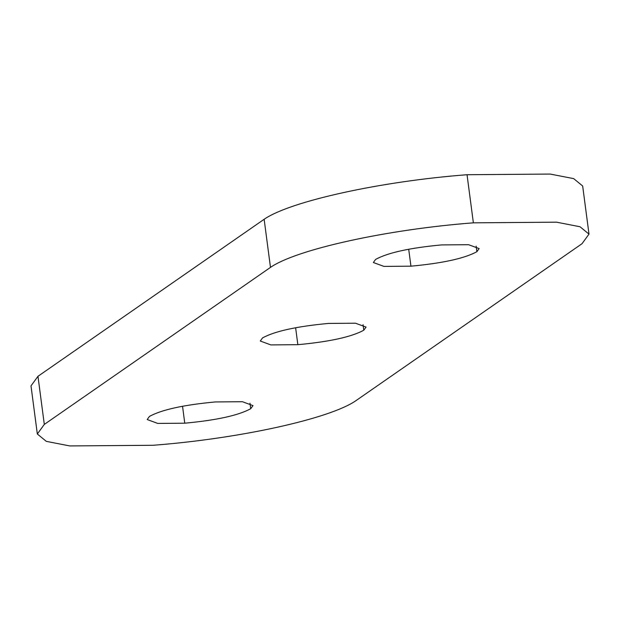 <?xml version="1.0" encoding="UTF-8"?>
<svg xmlns="http://www.w3.org/2000/svg" width="620" height="620" viewBox="0 0 620 620"><rect width="100%" height="100%" fill="white"/><g stroke="black" fill="none" stroke-linecap="round" stroke-linejoin="round"><path stroke-width="0.93" d="M589 234.12L582.668 186L573.678 178.63L550.204 174.065L467.038 174.724C381.006 181.265 290.168 201.206 264.143 219.279L37.975 376.294L31 385.88L37.332 434L46.322 441.37L69.797 445.935L152.962 445.284C238.995 438.743 329.84 418.787 355.857 400.721L582.025 243.706L589 234.12L580.01 226.749L556.535 222.177L473.37 222.836C387.337 229.377 296.5 249.325 270.475 267.39L44.307 424.413L37.332 434M441.564 244.915L468.596 244.706L479.144 248.581L476.881 251.697C464.651 258.401 442.672 263.229 410.936 266.181L383.912 266.391L373.356 262.516L375.627 259.4C387.856 252.697 409.836 247.868 441.564 244.915M215.396 401.938L242.428 401.721L252.976 405.604L250.713 408.719C238.483 415.416 216.504 420.244 184.768 423.196L157.744 423.414L147.188 419.531L149.459 416.415C161.688 409.719 183.667 404.891 215.396 401.938M328.484 323.423L355.508 323.214L366.063 327.096L363.793 330.212C351.563 336.908 329.584 341.736 297.856 344.689L270.824 344.906L260.276 341.023L262.539 337.908C274.769 331.204 296.755 326.384 328.484 323.423M44.307 424.413L37.975 376.294M270.475 267.39L264.143 219.279M473.37 222.836L467.038 174.724M476.881 251.697L476.152 246.163M410.936 266.181L408.704 249.24M250.713 408.719L249.984 403.178M184.768 423.196L182.536 406.263M363.793 330.212L363.064 324.671M297.856 344.689L295.624 327.755"/></g></svg>
